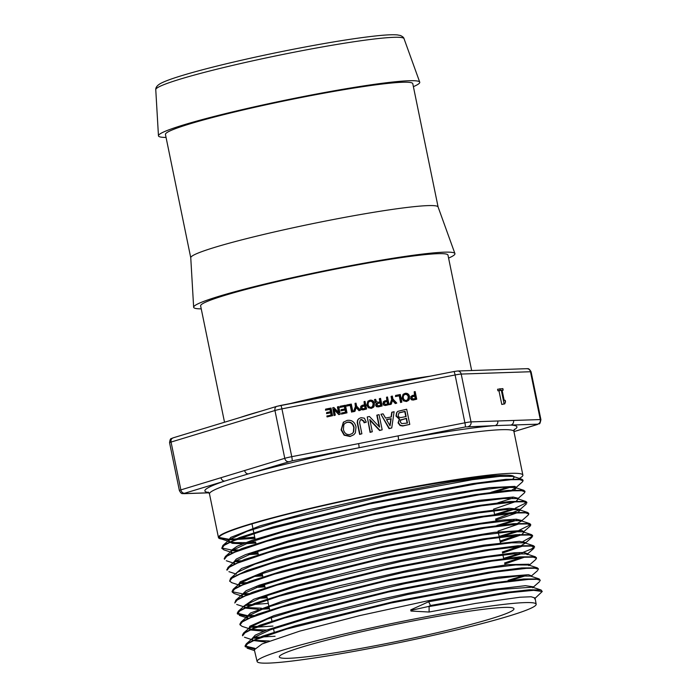 <?xml version="1.0" encoding="UTF-8"?>
<svg xmlns="http://www.w3.org/2000/svg" width="698" height="698" viewBox="0 0 698 698"><rect width="100%" height="100%" fill="white"/><g stroke="black" fill="none" stroke-linecap="round" stroke-linejoin="round"><path stroke-width="1.05" d="M410.965 610.357L410.965 611.055L410.729 609.886L410.965 610.357L428.441 606.501L430.492 605.489L428.659 601.737L499.079 589.478L532.443 587.175L541.116 590.019L542.241 591.511L534.528 598.823M410.729 609.886L428.659 601.737M430.492 605.489L505.492 592.454L529.45 589.775L541.116 590.019M254.866 648.337L245.059 645.99L246.246 643.905L262.343 636.21L295.376 625.722L393.358 601.693L490.982 583.223L523.57 579.017L539.17 578.93L540.304 580.439L537.128 579.314L528.369 579.419L495.693 583.284L390.54 603.098L286.712 629.055L255.468 639.734L247.563 643.774L245.225 646.749L245.068 645.99M275.064 636.262L253.627 637.44M538.237 568.591L538.394 569.35L535.174 568.233L526.353 568.346L493.591 572.229L388.289 592.07L284.304 618.053L252.973 628.758L244.998 632.807L242.607 635.799L242.45 635.04L243.619 632.973L259.804 625.251L292.951 614.729L391.255 590.63L489.106 572.133L521.755 567.928L537.294 567.867L538.263 568.722M523.5 575.675L508.118 580.308M256.742 626.411L251.01 626.507M239.894 624.213L241.054 622.023L257.274 614.284L290.464 603.753L388.926 579.619L486.977 561.079L519.696 556.856L535.331 556.786L536.265 557.929M254.089 615.488L248.409 615.584M247.04 615.557L237.259 613.193L238.411 611.116L254.622 603.369L287.899 592.803L386.622 568.6L484.962 550.007L517.785 545.775L533.455 545.714L534.415 546.464L531.675 548.881L522.924 552.441M519.757 553.514L503.616 558.374M268.311 603.395L253.889 604.459M251.472 604.555L245.792 604.651M522.959 541.491L532.644 536.134L529.407 535.008L520.525 535.113L487.536 539.022L381.492 558.993L276.783 585.151L245.234 595.926L237.207 600.001L234.798 603.002L235.863 600.14L252.196 592.366L285.552 581.792L384.493 557.545L482.981 538.926L515.839 534.703L531.51 534.642L532.504 535.436M248.837 593.64L243.183 593.719M241.822 593.701L232.207 591.703M232.111 591.529L233.228 589.243L249.483 581.469L282.891 570.868L382.015 546.569L480.8 527.889L513.789 523.631L529.59 523.552L530.576 524.32M530.515 524.704L519.146 530.288M515.996 531.361L499.114 536.439M248.619 582.612L240.583 582.795M231.945 582.734L229.625 581.155L230.645 578.276L247.066 570.467L280.587 559.84L380.009 535.488L478.95 516.79L511.966 512.541L527.688 512.498L528.683 513.379M514.103 520.289L496.863 525.472M226.99 569.812L228.045 567.361L244.396 559.552L277.944 548.907L377.513 524.512L476.734 505.753L509.863 501.487L525.742 501.408L526.737 502.159L526.894 502.918L523.64 501.775L514.688 501.888L481.472 505.814L374.686 525.917L269.254 552.249L237.486 563.085L229.415 567.186L226.998 570.214L226.841 569.455M526.685 502.569L515.36 508.144M512.227 509.208L494.612 514.505M243.34 560.756L235.366 560.939M224.285 558.609L225.428 556.428L241.866 548.584L275.536 537.914L375.419 513.449L474.858 494.664L508.057 490.389L523.866 490.345L524.783 491.497M238.332 549.928L232.748 550.007M231.396 549.98L221.807 547.965M224.171 549.954L221.816 548.358L222.863 545.478L239.327 537.626L273.04 526.938L373.072 502.438L472.721 483.609L505.989 479.325L521.903 479.264L522.907 480.032M508.467 487.056L490.921 492.343M254.814 537.635L234.38 539.039L254.709 537.12M266.339 642.125L252.205 640.371M251.952 639.813L253.095 637.876L270.222 629.875L305.541 618.925L407.641 594.53L490.467 579.357L517.471 576.042L530.497 576.086L539.17 578.93M263.704 631.201L250.294 629.945M249.622 629.43L250.469 626.944L267.666 618.917L303.08 607.941L405.425 583.493L488.53 568.277L515.63 564.952L528.613 565.022L537.294 567.867M247.005 618.498L247.912 615.994L265.153 607.949L300.637 596.956L403.208 572.456L486.445 557.213L513.597 553.889L526.658 553.942L527.575 554.648M524.25 557.274L504.776 564.028M269.419 608.769L261.663 609.241M258.461 609.345L245.077 608.08M244.405 607.565L245.268 605.079L262.5 597.026L298.09 585.997L400.984 561.419L484.464 546.141L511.686 542.808L524.774 542.87L533.455 545.714M522.34 546.202L502.525 553.06M267.168 597.82L259.037 598.308M241.805 596.624L242.712 594.111L260.066 586.032L295.725 574.995L398.767 550.39L482.44 535.069L509.741 531.728L522.828 531.797L523.753 532.504L522.095 534.258M520.446 535.122L500.274 542.093M264.926 586.861L256.402 587.393M239.859 586.215L238.952 585.238L240.077 583.205L257.387 575.117L293.151 564.045L396.551 539.353L480.372 524.006L507.725 520.664L520.917 520.708L529.59 523.552M518.562 524.041L498.023 531.126M262.675 575.911L253.767 576.461M230.645 578.276L237.503 572.247L254.936 564.132L290.778 553.034L394.335 528.316L478.427 512.925L505.867 509.575L519.007 509.645L519.931 510.351L518.282 512.096M516.66 512.96L495.772 520.167M234.641 564.35L233.751 563.373L234.903 561.323L252.31 553.2L288.23 542.076L392.11 517.279L476.333 501.871L503.808 498.512L517.07 498.564L517.995 499.288L516.372 501.024M514.775 501.879L493.521 509.2M258.173 554.003L248.505 554.613M231.396 552.886L231.16 552.441M225.428 556.428L232.277 550.39L249.753 542.241L285.779 531.091L389.894 506.242L474.396 490.79L501.967 487.422L515.185 487.501L516.101 488.207L514.47 489.944M255.93 543.053L245.888 543.681M242.721 543.786L232.434 543.358L228.56 541.508L229.712 539.441L247.24 531.283L283.327 520.106L387.669 495.214L472.31 479.727L499.925 476.35L513.222 476.42L521.903 479.264M514.164 477.144L513.161 478.488A146.458 10.383 -11.6 0 0 514.147 477.066M535.078 597.977L531.108 596.764L520.15 597.218L475.53 603.421L429.104 612.024L429.087 606.553L428.441 606.501M429.087 606.562L509.994 592.628L533.665 590.325L542.241 591.511M254.395 649.079L245.225 646.749M259.508 638.103L252.763 638.181M526.03 575.641L510.439 580.457M272.97 626.062L256.881 627.17M254.657 627.24L250.137 627.258M242.162 626.394L240.025 624.858L242.381 621.874L250.408 617.809L281.817 607.077L386.134 581.015L491.68 561.148L524.503 557.257L533.272 557.161L536.492 558.295L535.715 559.499M252.03 616.308L247.554 616.325M246.586 616.299L237.425 613.952L239.772 610.959L247.738 606.894L279.2 596.144L383.76 570.013L489.647 550.076L522.549 546.185L531.361 546.089L534.563 547.223L534.406 546.464M522.252 553.488L503.773 559.133M249.395 605.384L244.937 605.393M246.778 594.46L242.337 594.469M234.223 593.562L232.225 592.061L234.598 589.06L242.677 584.968L274.314 574.166L379.337 547.939L485.607 527.941L518.658 524.032L527.505 523.936L530.75 525.071L529.93 526.318M518.474 531.335L499.271 537.198M244.152 583.528L239.728 583.537M229.625 581.155L231.989 578.145L240.016 574.053L271.697 563.234L376.981 536.937L483.592 516.869L516.729 512.951L525.594 512.856L528.814 514.007L528.063 515.203M516.581 520.254L501.478 524.966M514.696 509.182L494.769 515.264M241.107 561.62L234.519 561.681M224.259 558.505L224.416 559.264L226.815 556.245L234.956 552.127L266.802 541.255L372.54 514.862L479.535 494.734L512.812 490.799L521.729 490.711L525.001 491.854L524.25 493.05M512.821 498.102L497.857 502.778M236.29 550.748L231.902 550.748M221.816 548.358L224.198 545.33L232.286 541.212L264.193 530.323L370.21 503.851L477.545 483.662L510.901 479.727L519.827 479.631L523.072 480.791L522.209 482.082M510.91 487.03L496.069 491.68M254.971 538.394L229.31 539.824M228.359 539.798L219.216 537.46C218.526 533.167 257.606 520.909 313.786 507.865C381.187 492.011 466.168 477.004 497.613 475.478L450.952 482.048L387.46 494.149L316.054 510.413L260.11 525.83L230.741 537.416L228.316 540.453M234.371 539.048L230 539.205M228.674 539.222L219.216 537.46M429.104 612.024L410.965 611.055M228.586 540.95L230.174 541.849L234.99 542.616L245.626 542.634M249.169 542.459L255.712 541.997M511.939 490.092L515.717 487.728M516.092 488.207L515.909 487.152L514.854 486.384L489.647 487.623L436.59 495.999L368.422 509.732L301.449 525.742L251.69 540.418L237.268 546.185L231.073 550.46L230.933 551.49M231.169 551.882L232.146 552.537M251.804 553.383L257.963 552.956M518.003 499.279L517.82 498.224L513.213 497.055L479.648 500.291L421.199 510.343L392.058 516.188M391.901 516.223L351.844 524.992L288.195 540.967L245.487 554.648L236.247 559.098L233.542 562.457M233.778 562.832L234.737 563.469M495.554 519.111L519.548 509.889M519.923 510.351L519.74 509.296L509.139 508.266L467.878 513.466L394.117 527.26L335.782 540.331L276.574 556.001L241.621 568.469L236.125 573.25M257.082 575.231L262.457 574.864M517.602 523.334L521.467 520.952M521.668 520.472L516.311 519.199L502.778 520.036L454.573 527.095L388.568 539.929L320.556 555.669L266.811 570.772L240.208 581.835L238.716 584.182L238.96 585.238M238.978 584.662L240.566 585.561M259.735 586.154L264.708 585.814M500.056 541.046L519.513 534.406M530.114 526.152L523.36 532.033M523.561 531.44L521.746 530.515L494.28 532.33L440.028 541.142L398.715 549.3M398.558 549.326L371.99 555.058L306.466 570.947L259.115 585.238L246.08 590.735L241.342 595.254M241.587 595.63L242.572 596.267M262.352 597.078L266.959 596.764M502.307 552.005L519.164 546.429M521.397 545.496L525.289 543.096M525.594 543.131L525.481 542.512L519.417 541.343L483.854 545.138L424.541 555.556L400.931 560.328M400.774 560.363L355.701 570.31L293.806 586.084L253.653 599.32L243.934 606.126M244.169 606.545L245.173 607.208M246.211 607.557L261.418 608.194M265.004 608.002L269.201 607.722M504.558 562.972L521.048 557.51M527.418 553.662L524.032 552.493L514.723 552.72L471.726 558.435L408.435 570.275L340.013 585.613L282.821 601.013L250.556 612.992L246.525 616.98L246.769 618.027M246.795 617.477L248.828 618.498M529.328 564.734L529.014 564.228L507.795 564.638L458.167 572.168L392.04 585.229L325.242 600.908L273.756 615.671L249.901 626.202L249.116 627.912L249.369 628.959M249.387 628.401L250.399 629.064M251.446 629.422L266.671 630.041M537.783 570.432L531.021 576.321M531.344 576.365L531.23 575.728L528.447 574.69L498.808 577.08L443.466 586.303L407.588 593.44M407.431 593.475L375.69 600.367L311.683 616.116L266.784 629.997L255.215 635.18L251.751 638.993M252.99 640.005L253.514 640.197M254.046 640.354L269.306 640.973M533.255 587.437L533.15 586.8L525.454 585.683L487.972 590.019L427.926 600.777L359.706 615.61L299.625 631.167L262.073 643.949L254.325 649.777L257.117 661.521A142.436 10.095 -11.6 0 1 412.64 619.353A142.436 10.095 -11.6 0 1 536.16 604.241A142.436 10.095 -11.6 0 1 398.663 642.753A142.436 10.095 -11.6 0 1 257.117 661.521M166.054 137.427A133.37 9.458 -11.6 0 1 158.455 135.778A133.37 9.458 -11.6 0 1 304.101 96.411A133.37 9.458 -11.6 0 1 419.734 82.146A133.37 9.458 -11.6 0 1 413.399 86.657M224.52 422.238L200.631 305.881A126.251 8.952 -11.6 0 1 338.486 268.521A126.251 8.952 -11.6 0 1 447.976 255.11L471.665 370.533M505.055 401.839L505.553 401.716L504.741 403.88L501.783 404.447L498.974 390.767L497.901 390.801L497.587 389.248L502.865 388.603L503.179 390.156L502.08 390.191L504.174 400.364L505.273 400.329L505.282 401.751M184.708 493.224L224.817 481.044A3.883 3.08 -106.9 0 1 220.987 477.702L180.869 489.891A7.765 0.55 168.4 0 0 179.377 490.537C181.864 495.222 182.675 493.024 183.626 493.687A3.883 3.577 88.1 0 0 184.272 493.599L184.708 493.224A3.883 3.08 -106.9 0 1 180.869 489.891L171.054 442.061L274.951 410.511A7.765 0.55 -11.6 0 1 281.931 408.862L455.096 374.974A7.765 0.55 -11.6 0 1 461.204 374.067A3.883 3.577 -91.9 0 0 457.583 371.004L453.909 371.537A3.883 0.497 78.9 0 1 455.096 374.974L464.912 422.805L291.747 456.684A7.765 0.55 168.4 0 0 284.767 458.333L220.987 477.702M208.781 492.518A159.266 11.29 168.4 0 1 224.817 481.044L248.488 473.855A3.883 3.08 -106.9 0 1 244.658 470.522M398.052 435.884A3.883 0.497 -101.1 0 1 398.392 440.045L465.252 426.967L495.048 425.614A159.266 11.29 168.4 0 0 398.392 440.045L358.947 447.767A159.266 11.29 168.4 0 0 248.488 473.855L292.096 460.846L358.947 447.767A3.883 0.497 -101.1 0 0 358.606 443.605M514.016 429.855A159.266 11.29 168.4 0 0 510.831 425.082L495.048 425.614A3.883 3.577 -91.9 0 0 497.761 420.99L471.019 421.889L461.204 374.067L530.471 371.737A7.765 0.55 -11.6 0 1 531.099 371.825L540.915 419.646A7.765 0.55 168.4 0 0 540.287 419.559L497.761 420.99M531.099 371.825C528.342 367.026 527.531 369.294 526.85 368.684A3.883 3.577 88.1 0 1 530.471 371.737L540.287 419.559A3.883 3.577 88.1 0 1 537.573 424.183L510.831 425.082A3.883 3.577 -91.9 0 0 513.545 420.458M332.597 415.65L327.057 416.924L326.873 416.06L331.445 414.978L330.948 412.579L326.847 413.382L326.673 412.518L330.773 411.715L330.241 409.115L325.791 409.979L325.617 409.115L331.035 408.06L332.597 415.65L327.345 416.68L327.17 415.816M331.114 415.04L330.66 412.823L326.559 413.626L326.673 412.518M330.442 411.776L329.953 409.36L325.504 410.232L325.617 409.115M338.504 412.361L337.404 407.004L338.67 406.568L340.223 414.158L339.08 414.376L334.028 408.984L335.293 415.118L334.316 415.31L332.754 407.719L333.871 407.501L338.94 412.815L337.692 406.76M340.223 414.158L338.792 414.629L334.176 409.7M335.293 415.118L334.028 415.554L332.754 407.719M346.993 412.832L341.453 414.106L341.566 412.998L345.85 412.16L345.353 409.761L341.252 410.564L341.069 409.7L345.178 408.897L344.646 406.297L340.196 407.161L340.022 406.297L345.44 405.241L346.993 412.832L341.75 413.862L341.566 412.998M345.519 412.221L345.065 410.005L340.956 410.808L341.069 409.7M344.847 408.958L344.35 406.541L339.909 407.414L340.022 406.297M352.865 411.68L351.6 412.117L350.221 405.39L346.496 406.123L346.609 405.014L351.303 404.09L352.865 411.68L351.888 411.872L350.509 405.145L346.793 405.878L346.609 405.014M354.95 411.279L353.467 411.75L355.369 406.585L355.046 403.357L356.015 403.174L356.634 406.149L360.473 410.197L359.278 410.424L356.338 407.17L354.95 411.279L353.755 411.506L355.657 406.341L355.046 403.357M360.473 410.197L358.99 410.677L356.198 407.58M373.325 407.353L371.301 408.382L368.3 407.711L366.799 405.067L367.916 401.245L369.975 400.198C372.287 399.893 373.77 400.984 374.407 403.461L374.067 406.437L373.325 407.353L371.598 408.138L368.588 407.466L367.096 404.823L368.212 401.001M383.15 401.987L384.703 400.905L387.181 400.416L386.526 397.197L387.495 397.014L389.056 404.604L384.022 404.936L383.158 403.514L383.446 401.743L383.158 403.514M386.858 400.478L386.526 397.197M389.056 404.604L385.471 405.494L383.726 405.18L382.862 403.758M391.255 404.168L389.772 404.648L391.674 399.483L391.063 396.499L392.328 396.063L392.939 399.047L396.778 403.086L395.591 403.322L392.642 400.059L391.255 404.168L390.06 404.404L391.962 399.239L391.351 396.255M396.778 403.086L395.295 403.566L392.503 400.478M401.856 402.1L400.591 402.537L399.204 395.81L395.487 396.534L395.6 395.426L400.294 394.51L401.856 402.1L400.879 402.292L399.5 395.565L395.775 396.29L395.6 395.426M410.817 396.577L412.37 395.487L414.848 395.007L414.193 391.787L415.162 391.595L416.723 399.186L411.689 399.518L410.825 398.104L411.113 396.333L410.825 398.104M414.525 395.068L414.193 391.787M416.723 399.186L413.129 400.076L411.392 399.771L410.529 398.349M391.089 416.994L391.744 412.335L394.108 411.689L391.735 427.944L389.353 428.415L380.925 414.263L383.08 413.844L385.549 418.076L391.351 416.942L392.04 412.09M391.735 427.944L389.056 428.659L380.925 414.263M409.778 424.41L402.685 425.989L400.076 425.527L398.052 422.848L399.335 419.245L395.993 416.052L396.595 412.727L397.816 411.358L406.664 409.229L409.778 424.41L402.973 425.745L400.364 425.283L398.34 422.595L399.622 419.001L396.281 415.807L396.892 412.483L397.816 411.358M379.171 426.67L376.824 415.258L379.058 414.629L382.181 429.811L379.887 430.265L369.783 419.481L372.304 431.748L370.359 432.123L367.244 416.942L369.46 416.514L379.599 427.124L377.112 415.013M382.181 429.811L379.599 430.509L369.931 420.187M372.304 431.748L370.071 432.376L367.244 416.942M361.878 433.79L359.636 434.409L357.21 422.56L357.594 420.144L358.842 418.66L361.049 417.674L364.391 418.189L366.284 422.159L364.339 422.534L364.068 421.199L361.477 419.393L360.308 419.926L359.575 422.56L361.878 433.79L359.932 434.165L357.498 422.316L357.882 419.899L358.842 418.66M366.284 422.159L364.051 422.787L363.771 421.444L361.18 419.638L360.168 420.056M353.869 434.697L350.117 436.512L344.105 435.177L341.113 429.881L343.346 422.238L347.168 420.388C351.801 419.777 354.759 421.95 356.032 426.906L355.361 432.865L353.869 434.697L350.413 436.267L344.393 434.924L341.409 429.636L343.643 421.993M408.478 400.469L406.454 401.507L403.444 400.835L401.952 398.192L403.069 394.37L405.128 393.323C407.44 393.018 408.923 394.1 409.56 396.577L409.22 399.561L408.478 400.469L406.751 401.254L403.741 400.591L402.249 397.947L403.365 394.126M379.93 401.882L379.293 398.802L380.558 398.366L382.12 405.957L376.676 406.411L375.89 404.945L376.527 403.051L375.733 402.58L374.486 399.553L375.655 399.326L376.266 401.167L377.723 402.31L380.253 401.812L379.59 398.558M382.12 405.957L378.368 406.882L376.388 406.655L375.603 405.198L376.239 403.304L375.14 402.196L374.486 399.553M360.683 406.384L362.236 405.302L364.714 404.814L364.051 401.594L365.028 401.411L366.581 409.002L361.547 409.333L360.683 407.911L360.971 406.14L360.683 407.911M364.382 404.875L364.051 401.594M366.581 409.002L362.995 409.892L361.259 409.578L360.395 408.156M221.947 539.1A155.384 11.02 -11.6 0 1 218.457 537.582A155.384 11.02 -11.6 0 1 388.123 491.601A155.384 11.02 -11.6 0 1 522.872 475.094A155.384 11.02 -11.6 0 1 519.303 478.409M502.124 390.4L503.179 390.156M504.741 403.88L504.113 403.898L501.304 390.217L500.23 390.252L499.916 388.699M501.783 404.447L504.113 403.898M498.974 390.767L501.304 390.217M497.901 390.801L500.23 390.252M368.099 404.727L368.291 402.414L370.123 401.071C371.842 400.835 372.941 401.699 373.421 403.653L373.203 405.966L371.362 407.266C369.652 407.466 368.57 406.62 368.099 404.727M372.479 406.812L373.133 403.898C372.653 401.943 371.545 401.08 369.827 401.315L368.753 401.751M384.144 403.322L384.921 401.76L387.364 401.28L387.905 403.924L385.593 404.378L384.144 403.322M387.573 403.994L387.067 401.524L384.013 402.484M411.811 397.904L412.588 396.342L415.031 395.871L415.572 398.514L413.26 398.968L411.811 397.904M415.24 398.575L414.734 396.115L411.68 397.066M386.474 419.585L391.168 418.669L390.06 425.841L386.474 419.585M389.859 425.501L390.871 418.913L386.57 419.76M400.652 420.004L406.498 418.268L407.475 423.067L401.699 423.59L400.207 421.836L400.992 419.655M407.152 423.128L406.201 418.512L400.364 420.248M405.808 416.601L404.779 411.584L398.846 412.937M398.174 415.441L398.994 412.806L405.076 411.34L406.14 416.54L401.812 417.387C399.736 417.797 398.523 417.142 398.174 415.441M399.082 419.437L399.622 419.001M343.416 429.445L343.8 424.82L345.004 423.25L347.464 422.133C350.902 421.662 353.101 423.389 354.069 427.298L353.633 431.922L352.481 433.388L349.942 434.531C346.531 434.924 344.35 433.231 343.416 429.445M352.333 433.502L353.336 432.175L353.773 427.542C352.813 423.634 350.605 421.915 347.168 422.377L344.856 423.372M403.252 397.843L403.444 395.539L405.276 394.196C406.995 393.96 408.094 394.815 408.574 396.769L408.356 399.09L406.515 400.39C404.805 400.591 403.714 399.736 403.252 397.843M407.632 399.937L408.286 397.022C407.798 395.068 406.698 394.204 404.98 394.44L403.898 394.876M380.637 405.346L380.14 402.929L377.077 403.61M376.894 404.884L377.888 403.174L380.436 402.676L380.968 405.285L378.438 405.782L376.894 404.884M361.669 407.719L362.445 406.157L364.888 405.678L365.429 408.321L363.117 408.775L361.669 407.719M365.106 408.391L364.6 405.922L361.547 406.882M497.613 475.478A146.458 10.383 -11.6 0 1 514.06 476.69M201.251 308.865A133.37 9.458 -11.6 0 1 193.643 307.216A133.37 9.458 -11.6 0 1 339.289 267.849A133.37 9.458 -11.6 0 1 454.921 253.583A133.37 9.458 -11.6 0 1 448.587 258.094M193.643 307.216L190.755 257.71A126.251 8.952 -11.6 0 1 328.618 220.446A126.251 8.952 -11.6 0 1 438.082 206.94L454.921 253.583M190.755 257.754L165.443 134.444A126.251 8.952 -11.6 0 1 303.298 97.083A126.251 8.952 -11.6 0 1 412.78 83.673L438.1 206.983M410.092 621.499A119.777 8.489 -11.6 0 1 513.964 608.769A119.777 8.489 -11.6 0 1 398.34 641.174A119.777 8.489 -11.6 0 1 279.305 656.94A119.777 8.489 -11.6 0 1 410.092 621.499M294.146 52.21A126.731 8.987 -11.6 0 1 404.029 38.66C403.898 37.587 402.667 36.523 400.329 35.467L397.337 34.917C393.384 34.56 387.242 34.787 378.901 35.607C357.673 37.753 329.063 42.316 293.081 49.305C266.575 54.514 241.735 59.967 218.57 65.673C201.888 69.8 188.251 73.552 177.65 76.92C169.666 79.45 163.925 81.657 160.435 83.542C157.19 85.453 155.628 87.477 155.759 89.623A126.731 8.987 -11.6 0 1 294.146 52.21M430.212 376.17A126.251 8.952 168.4 0 0 362.951 387.704A126.251 8.952 168.4 0 0 290.673 403.47M260.816 411.209A126.251 8.952 168.4 0 0 240.068 417.517M173.331 437.812A3.883 3.08 73.1 0 0 172.982 437.89L276.87 406.332L453.909 371.537A3.883 0.497 78.9 0 0 453.875 371.554L280.788 405.416A3.883 0.497 78.9 0 0 280.718 405.433L277.228 406.253A3.883 3.08 73.1 0 0 276.87 406.332A3.883 3.08 73.1 0 0 274.951 410.511L284.767 458.333A3.883 3.08 -106.9 0 0 288.597 461.675M280.753 405.416A3.883 0.497 78.9 0 1 281.931 408.862L291.747 456.684A3.883 0.497 -101.1 0 1 292.096 460.846M172.982 437.89A3.883 3.08 73.1 0 0 171.054 442.061A7.765 0.55 -11.6 0 0 169.562 442.715C170.391 436.739 171.499 439.33 172.982 437.89M468.306 426.513A3.883 3.577 -91.9 0 0 471.019 421.889A7.765 0.55 168.4 0 0 464.912 422.805A3.883 0.497 -101.1 0 1 465.252 426.967M537.573 424.183L537.137 424.55A3.883 3.08 73.1 0 0 537.486 424.471C539.362 422.656 539.571 426.225 540.915 419.646M537.137 424.55L513.946 431.6M208.981 492.762L184.272 493.599M218.457 537.582L209.496 493.931A155.384 11.02 -11.6 0 1 210.482 492.273A155.384 11.02 -11.6 0 1 379.162 447.95A155.384 11.02 -11.6 0 1 513.911 431.443L514.33 429.27M246.246 643.905L253.095 637.876M243.619 632.973L250.469 626.944M241.054 622.023L247.912 615.994M535.331 556.786L526.658 553.942M238.411 611.116L245.268 605.079M235.863 600.14L242.712 594.111M531.51 534.642L522.828 531.797M233.228 589.243L240.077 583.205M527.688 512.498L519.007 509.645M228.045 567.361L234.903 561.323M525.742 501.408L517.07 498.564M523.866 490.345L515.185 487.501M222.863 545.478L229.712 539.441M240.025 624.858L239.868 624.099M536.492 558.295L536.343 557.536M237.425 613.952L237.268 613.193M532.644 536.134L532.487 535.375M232.225 592.061L232.068 591.302M530.75 525.071L530.593 524.311M528.814 514.007L528.656 513.248M525.001 491.854L524.844 491.095M523.072 480.791L522.915 480.032M228.508 541.299L221.161 538.891M515.325 488.138L522.453 481.873M231.108 552.223L223.735 549.806M517.899 498.642L524.355 492.954M233.708 563.164L226.3 560.738M519.172 510.282L526.301 504.008M236.317 574.096L228.935 571.679M521.101 521.336L528.22 515.063M238.908 585.02L231.544 582.603M241.508 595.952L234.109 593.518M524.905 543.498L532.033 537.233M244.117 606.885L236.692 604.459M526.85 554.552L533.979 548.279M246.717 617.817L239.335 615.4M528.761 565.616L535.89 559.351M249.317 628.741L241.936 626.315M251.917 639.673L244.492 637.239M532.583 587.777L539.711 581.504M254.517 650.615L247.101 648.18M155.759 89.623L158.455 135.778M404.029 38.66L419.734 82.146M526.85 368.684L457.583 371.004M537.486 424.471L513.946 431.626M209.034 492.832L183.626 493.687M209.496 493.931L208.248 492.099M522.872 475.094L513.911 431.443M169.562 442.715L179.377 490.537M503.834 559.43L502.918 554.98M500.44 542.887L498.389 532.906M494.769 515.281L493.852 510.823M274.209 632.126L273.511 628.715M271.941 621.08L271.243 617.66M269.681 610.035L268.974 606.606M268.756 605.55L267.57 599.748M267.413 598.98L266.706 595.551M265.144 587.934L264.437 584.505M263.033 577.647L262.169 573.451M258.496 555.556L257.632 551.35M255.145 539.231L253.095 529.25M252.877 528.185L251.987 523.858M529.424 565.284L529.32 564.656M527.514 554.221L527.4 553.584M244.169 607.094L243.916 606.047M523.753 532.504L523.57 531.44M521.764 520.987L521.65 520.368M233.76 563.373L233.507 562.326M228.56 541.508L228.307 540.461M536.16 604.241L535.061 597.872"/></g></svg>
